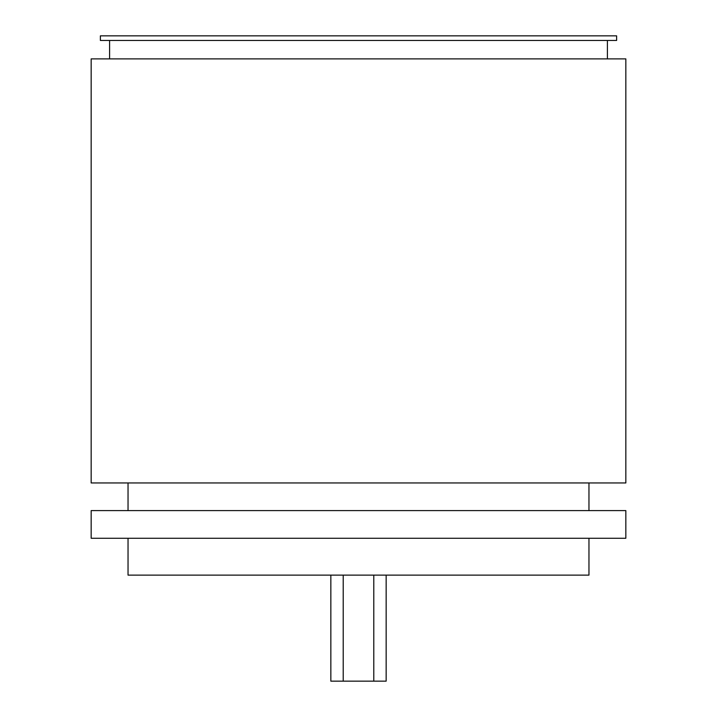 <?xml version="1.0" encoding="UTF-8"?>
<svg xmlns="http://www.w3.org/2000/svg" width="717" height="717" viewBox="0 0 717 717"><rect width="100%" height="100%" fill="white"/><g stroke="black" fill="none" stroke-linecap="round" stroke-linejoin="round"><path stroke-width="1.08" d="M128.038 538.261L128.038 575.133L588.962 575.133L588.962 538.261M91.158 538.261L625.842 538.261L625.842 510.603L91.158 510.603L91.158 538.261M91.158 482.953L625.842 482.953L625.842 58.893L91.158 58.893L91.158 482.953M616.62 40.457L100.38 40.457L100.38 35.85L616.62 35.85L616.62 40.457M330.842 575.133L330.842 681.15L343.21 681.15L343.21 575.133M386.158 575.133L386.158 681.15L373.79 681.15L373.79 575.133M373.79 681.15L343.21 681.15M128.038 510.603L128.038 482.953M588.962 510.603L588.962 482.953M607.398 40.457L607.398 58.893M109.602 40.457L109.602 58.893"/></g></svg>
